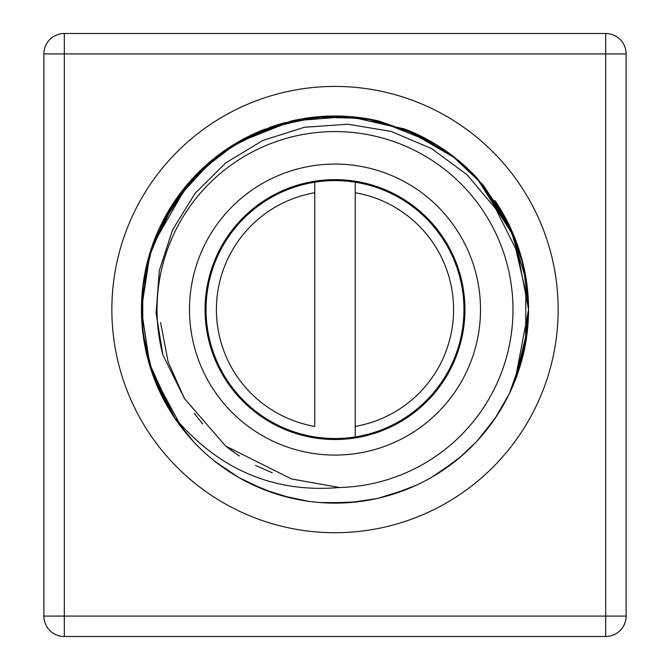 <?xml version="1.0" encoding="UTF-8"?>
<svg xmlns="http://www.w3.org/2000/svg" width="670" height="670" viewBox="0 0 670 670"><rect width="100%" height="100%" fill="white"/><g stroke="black" fill="none" stroke-linecap="round" stroke-linejoin="round"><path stroke-width="1" d="M626.123 53.927L64.312 53.927L64.312 616.073L626.123 616.073L626.123 53.927A20.427 20.427 0 0 0 605.688 33.5L64.312 33.5L64.312 53.927L43.877 53.927L43.877 616.073A20.427 20.427 0 0 0 64.312 636.5L605.688 636.5L605.688 33.5M64.312 636.5L64.312 616.073L43.877 616.073M111.857 309.574A223.144 223.144 0 0 0 335 532.717A223.144 223.144 0 0 0 558.144 309.574A223.144 223.144 0 0 0 335 86.43A223.144 223.144 0 0 0 111.857 309.574A223.144 223.144 0 0 0 335 532.717A223.144 223.144 0 0 0 558.144 309.574A223.144 223.144 0 0 0 335 86.43A223.144 223.144 0 0 0 111.857 309.574M43.877 53.927A20.427 20.427 0 0 1 64.312 33.5M626.123 616.073A20.427 20.427 0 0 1 605.688 636.5M526.402 280.747L528.563 309.574L526.402 280.747L528.563 309.574L526.419 280.839L528.563 309.574L523.706 352.646L509.401 393.533L523.706 352.646L528.563 309.574L526.285 339.196L528.563 309.574L523.714 352.621L509.426 393.491L523.714 352.621L528.563 309.574L515.012 380.719L528.563 309.574A193.563 193.563 0 0 0 520.029 252.732L502.827 213.144L477.342 178.396L502.827 213.144L520.029 252.732L502.818 213.135L477.283 178.346M519.962 252.523A193.563 193.563 0 0 0 494.946 200.565M519.97 252.531L502.651 212.826L476.948 177.977A193.563 193.563 0 0 0 405.786 129.419M432.962 142.635L378.751 121.019A193.563 193.563 0 0 0 291.877 120.876M263.695 129.62A193.563 193.563 0 0 0 237.616 142.291M149.963 252.758L174.904 200.782L213.948 158.53A193.563 193.563 0 0 0 161.855 223.043A193.563 193.563 0 0 1 236.058 143.213A193.563 193.563 0 0 0 223.629 151.261M160.808 225.17A193.563 193.563 0 0 0 150.666 250.521A193.563 193.563 0 0 1 160.951 224.885A193.563 193.563 0 0 0 143.581 280.839A193.563 193.563 0 0 1 143.941 278.544A193.563 193.563 0 0 0 149.301 364.195A193.563 193.563 0 0 1 141.437 309.574L143.665 338.853L141.437 309.574L150.13 366.917L175.23 418.842L150.08 366.75M150.649 250.563A193.563 193.563 0 0 0 143.975 278.318A193.563 193.563 0 0 1 150.649 250.563M146.63 354.095L141.965 323.828L141.437 309.574A193.563 193.563 0 0 1 143.573 280.914A193.563 193.563 0 0 0 141.437 309.574L143.614 280.646L141.437 309.574L147.995 259.633L167.207 213.085L197.742 173.095L238.168 141.973M526.419 280.839L528.563 309.574A193.563 193.563 0 0 1 514.987 380.786L526.402 338.384M149.988 366.465L173.538 416.321A193.563 193.563 0 0 1 149.36 364.38A193.563 193.563 0 0 0 173.53 416.313L148.48 361.323M149.82 365.921L151.328 370.644M160.875 394.111L173.898 416.866L156.998 385.602M175.573 419.345L193.638 441.798L175.573 419.345M214.886 461.362L238.746 477.509L214.886 461.362M264.809 489.963L291.752 498.237L264.809 489.963M321.181 502.642L324.883 502.869L321.181 502.642M350.293 502.525L376.431 498.647L350.293 502.525M378.784 498.12L386.196 496.244L378.784 498.12M432.234 476.94L456.002 460.65L432.234 476.94M477.132 440.969L495.063 418.407L477.132 440.969M508.471 395.451L509.493 393.34L508.471 395.451M528.521 305.436L528.563 309.574L523.974 351.474L510.431 391.364M496.705 415.961L479.636 438.214M476.42 441.739L459.461 457.811M439.512 472.492L436.446 474.419M411.254 487.484L384.68 496.654M357.001 501.88L328.928 503.036M300.922 500.113L287.179 497.132M273.687 493.17L247.674 482.316M223.219 467.593L217.281 463.221M203.203 451.329L201.142 449.394M182.148 428.323L151.814 372.093M150.599 368.416L149.787 365.82M175.037 418.557L193.01 441.128M214.459 461.019L218.688 464.293L214.459 461.019M238.528 477.383L264.533 489.854L238.528 477.383M268.955 491.52L291.006 498.07L268.955 491.52M392.704 494.334L378.223 498.245L395.275 493.514L378.232 498.245L405.786 489.728M431.932 477.115L455.843 460.784L431.932 477.115M476.99 441.128L494.963 418.557L476.99 441.128M143.053 334.498L141.437 309.574L143.631 280.504M183.379 429.897L193.261 441.396L183.379 429.897M214.501 461.052L238.378 477.291L214.501 461.052M291.567 498.195L264.474 489.829L292.07 498.312M431.865 477.149L455.717 460.885L431.865 477.149M476.931 441.187L494.929 418.608L476.931 441.187M509.376 393.591L519.2 369.053L509.376 393.591M149.996 366.498L173.538 416.321L170.08 410.894M192.382 440.441L175.071 418.608L193.094 441.212M218.102 463.849L238.244 477.216L214.375 460.952M291.902 498.279L264.307 489.762L291.324 498.145M342.269 503.003L320.545 502.592L349.422 502.592M378.073 498.279L392.461 494.41M431.715 477.241L455.6 460.968L431.715 477.241M476.898 441.22L494.929 418.608L476.898 441.22M143.405 337.111L141.437 309.574L150.206 251.979L175.716 199.601M495.18 200.908A193.563 193.563 0 0 1 528.563 309.574L525.875 341.725M522.701 356.834L515.004 380.736L521.93 359.79M494.854 418.716L509.167 394.019L495.867 417.217M455.407 461.119L431.539 477.342L438.724 473.003M396.238 493.195L377.838 498.338L405.442 489.862M349.12 502.617L320.193 502.567L349.12 502.617M290.663 497.986L264.114 489.686L291.659 498.22M160.54 393.424L150.055 366.674M143.388 336.968L141.437 309.574L149.98 252.707M519.928 366.75L526.813 335.511M160.649 393.633L173.53 416.313L149.636 365.309L141.437 309.574A193.563 193.563 0 0 0 149.301 364.195M339.464 487.509A177.994 177.994 0 0 0 512.056 291.341A177.994 177.994 0 0 0 303.108 134.461A177.994 177.994 0 0 0 162.885 354.924L184.476 398.591L225.589 446.002L291.509 478.958L339.464 487.509C273.661 493.229 218.353 469.503 173.53 416.313L153.254 376.172L142.794 332.446L142.702 287.472L152.995 243.696L173.111 203.471L201.963 168.974L237.992 142.073L279.264 124.21L323.543 116.345L368.441 118.925L411.531 131.781L450.491 154.242L483.221 185.088L507.944 222.649L523.337 264.91L528.563 309.574A193.563 193.563 0 0 1 149.36 364.38M161.855 223.043A193.563 193.563 0 0 1 260.22 131.035M238.219 477.207L255.714 486.152M281.492 495.591L308.334 501.286M335.98 503.128L339.07 503.095M362.303 501.202L363.718 500.993M390.702 494.946L416.363 485.206M440.45 471.889L462.342 455.349M489.201 426.572L498.111 413.784M514.242 382.629L520.841 363.709M143.522 281.224L141.496 314.456M143.648 338.76L150.013 366.54M272.263 472.811L255.974 465.575M233.662 452.099L226.385 446.63M202.708 423.951L194.936 414.295M271.92 472.677L255.479 465.323M239.048 455.776L227.725 447.686M202.173 423.331L194.2 413.29M162.885 354.924L156.06 313.024L159.334 270.521L172.584 229.818L195.146 193.236L225.798 162.86L262.875 140.44L304.339 127.292L347.897 124.201L391.146 131.421L431.664 148.606L467.199 174.878L495.741 208.831L515.674 248.654L525.841 292.179L525.632 337.035L514.987 380.786M480.507 309.574A145.507 145.507 0 0 1 335 455.081A145.507 145.507 0 0 1 189.493 309.574A145.507 145.507 0 0 1 335 164.066A145.507 145.507 0 0 1 480.507 309.574M464.938 309.574A129.938 129.938 0 0 1 335 439.512A129.938 129.938 0 0 1 205.062 309.574A129.938 129.938 0 0 1 335 179.635A129.938 129.938 0 0 1 464.938 309.574M314.758 182.215A128.958 128.958 0 0 0 314.758 436.932A128.958 128.958 0 0 0 463.958 309.574A128.958 128.958 0 0 0 314.758 182.215L314.758 192.734A118.573 118.573 0 0 0 314.758 426.405L314.758 182.215M355.242 192.734L355.242 182.215L355.242 192.734A118.573 118.573 0 0 1 355.242 426.405L355.242 192.734M355.242 436.932L355.242 426.405L355.242 436.932M271.978 472.702L255.789 465.482M239.374 455.994L228.135 448.004M202.39 423.582L194.535 413.742M184.493 398.625L168.136 361.917L160.591 322.454M149.209 255.287L150.248 251.845M320.511 116.555L271.082 126.864L226.175 149.494L188.613 182.935L160.934 224.911L193.58 177.416M214.794 157.86L251.476 134.963L292.346 120.767M456.345 158.773L406.162 129.57L349.698 116.572L378.391 120.935M379.228 121.136L419.654 135.508L455.943 158.447L418.8 135.097L377.905 120.826M511.989 231.2L477.45 178.522L512.19 231.669M149.653 253.771L150.331 251.585M160.658 225.489L193.471 177.533L160.599 225.597M235.748 143.397L292.916 120.642L252.104 134.662L214.936 157.743L234.709 144.017M321.466 116.488L350.234 116.614L321.466 116.488M350.083 116.597A193.563 193.563 0 0 1 378.751 121.019L433.733 143.087M475.231 176.151L456.287 158.723L475.273 176.193M264.307 129.385L313.56 117.208L364.798 118.322L413.239 132.534L456.329 158.757M477.367 178.429L509.577 225.966L526.461 281.132L520.087 252.925M149.996 252.665L167.324 212.876L193.111 177.918M214.417 158.162L251.233 135.072L292.078 120.826M320.687 116.538L349.572 116.563M378.198 120.893L419.068 135.223L455.776 158.313M141.965 323.828L142.635 288.108M145.089 272.162L148.589 257.456M152.123 246.15L187.985 183.664M197.332 173.505L208.253 163.287M218.948 154.661L256.526 132.635M269.131 127.568L282.849 123.171M457.459 159.669L469.36 170.239M150.214 251.945L149.184 255.371M150.273 251.769L149.594 253.98M476.496 177.491L514.954 238.285L528.563 309.574L528.395 301.508M509.502 225.807L506.269 219.383M143.614 280.621L141.437 309.574L142.233 292.019M284.047 122.836L328.593 116.111L373.475 119.871L416.204 133.866L454.947 157.651L404.655 128.975L348.601 116.488L291.333 121.002L237.791 142.191M509.15 225.078L476.345 177.324L509.158 225.103M519.133 249.893L519.878 252.238M519.87 252.23L519.016 249.533M160.498 225.815L192.952 178.086M214.006 158.489L250.53 135.424L291.207 121.027M319.632 116.622L349.112 116.521M237.775 142.199A193.563 193.563 0 0 1 263.737 129.603M292.916 120.642A193.563 193.563 0 0 1 321.114 116.513M406.305 129.62A193.563 193.563 0 0 1 477.124 178.161"/></g></svg>
